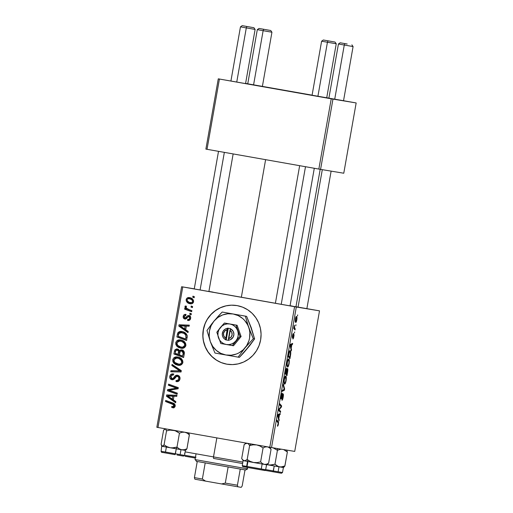 <?xml version="1.0" encoding="UTF-8"?>
<svg xmlns="http://www.w3.org/2000/svg" width="513" height="513" viewBox="0 0 513 513"><rect width="100%" height="100%" fill="white"/><g stroke="black" fill="none" stroke-linecap="round" stroke-linejoin="round"><path stroke-width="0.77" d="M236.878 305.562A29.735 29.119 -80.6 0 0 203.366 330.019A29.735 29.119 -80.6 0 0 226.906 364.192L226.791 364.172A29.735 29.119 99.4 0 1 203.257 329.974A29.735 29.119 99.4 0 1 236.814 305.556A29.735 29.119 99.4 0 1 237.115 305.607L242.611 307.159L247.696 309.775L252.178 313.36L255.878 317.765L258.661 322.837L260.418 328.365L261.079 334.149L260.623 339.959L259.065 345.57L256.468 350.777L252.922 355.374L248.574 359.177L243.592 362.05L238.154 363.884L232.485 364.596L226.791 364.172L221.295 362.62L216.21 360.004L211.728 356.42L208.028 352.008L205.245 346.942L203.488 341.414L202.827 335.63L203.283 329.821L204.841 324.203L207.438 319.003L210.984 314.405L215.332 310.596L220.314 307.723L225.752 305.895L231.421 305.177L237.115 305.607A29.735 29.119 99.4 0 1 260.649 339.805A29.735 29.119 99.4 0 1 227.092 364.224A29.735 29.119 99.4 0 1 226.791 364.172L226.906 364.192A29.735 29.119 -80.6 0 0 227.156 364.236M299.656 165.686L275.391 303.292L273.929 303.023L291.499 306.12L275.449 303.279M194.254 288.928L210.356 291.775L194.312 288.934M297.764 307.063L319.509 310.852L294.725 451.408L271.524 447.567L269.793 447.259L271.524 447.567L296.309 307.005L294.577 306.703L269.793 447.259L157.972 427.496L182.756 286.94L181.621 286.735L194.273 288.832L181.621 286.735L156.837 427.291L157.972 427.496L156.837 427.291L181.621 286.735L294.577 306.703L182.756 286.94L157.972 427.496L269.793 447.259L294.577 306.703L319.509 310.852L294.725 451.408L271.524 447.567L296.309 307.005L319.509 310.852L295.963 306.748M288.89 359.145L287.902 359.735L287.081 362.64L286.934 365.884L287.575 367.071L288.492 365.961L289.14 363.441L289.306 360.568L288.89 359.145M208.9 291.487L241.341 297.264L265.606 159.665L241.341 297.264L275.398 303.254M266.106 31.184L271.941 32.229L262.387 86.408L312.096 95.155L247.805 83.818M230.914 81.016L247.016 83.869L230.972 81.028M330.417 42.739L336.246 43.785L327.441 42.246L327.993 40.828L323.331 39.995L335.04 42.06L327.993 40.828L327.441 42.246L336.246 43.785L326.691 97.964L328.16 98.214L312.109 95.373M328.891 98.156L344.993 101.003L328.948 98.163M294.667 331.943L294.475 333.008L294.667 331.943M295.93 324.755L295.744 325.819L295.93 324.755M291.538 349.693L291.192 348.34L291.833 344.704L292.461 344.454L292.647 343.383L290.32 344.441L290.089 345.743L291.333 350.847L291.192 348.34L291.833 344.704L292.461 344.454L292.647 343.383L290.32 344.441L290.089 345.743L291.333 350.847L291.538 349.693M287.665 371.63L287.742 368.828L287.395 368.616L286.895 369.783L286.478 368.328L285.164 373.656L286.947 375.734L287.665 371.63C287.947 369.783 287.902 368.764 287.543 368.571L286.895 369.783L286.632 368.283L285.914 369.616L285.164 373.656L286.947 375.734L287.665 371.63M284.625 388.867L283.336 384.045L283.131 385.192L284.24 389.329L282.221 390.374L282.028 391.451L284.388 390.226L284.625 388.867L284.074 388.771L284.625 388.867L283.336 384.045L283.131 385.192L284.24 389.329L282.221 390.374L282.028 391.451L284.388 390.226L284.625 388.867M277.591 426.239L278.245 425.078L278.559 422.379L276.982 420.096L276.789 421.173L278.27 423.219L277.418 426.117L278.424 424.219L278.283 421.615L276.982 420.096L276.789 421.173L278.046 422.648L278.193 424.11L277.584 425.04L277.591 426.239M280.656 411.394L279.143 409.675L281.425 407.014L281.624 405.892L279.848 403.808L279.662 404.892L281.175 406.61L278.892 409.252L278.694 410.374L280.464 412.471L280.656 411.394L279.361 411.163L280.656 411.394L279.143 409.675L281.425 407.014L281.624 405.892L279.848 403.808L279.662 404.892L281.175 406.61L278.892 409.252L278.694 410.374L280.464 412.471L280.656 411.394M279.168 419.839L278.822 418.486L279.463 414.85L280.092 414.6L280.278 413.529L277.95 414.587L277.719 415.889L278.963 420.993L278.822 418.486L279.463 414.85L280.092 414.6L280.278 413.529L277.95 414.587L277.719 415.889L278.963 420.993L279.168 419.839M283.189 397.19L283.426 394.888L283.041 393.881L281.304 397.812L282.253 393.182L281.297 395.485L281.041 398.813L281.547 398.768L282.926 394.946L282.907 397.351L281.926 400.243L282.567 399.601L283.189 397.19C283.516 395.234 283.497 394.131 283.144 393.869L281.406 397.966L282.317 393.182C281.913 393.259 281.534 394.221 281.188 396.074C280.887 397.857 280.9 398.838 281.233 399.037L282.977 394.939L282.958 397.075L281.926 400.243C282.362 400.352 282.785 399.332 283.189 397.19M286.087 380.736L286.305 377.606L285.581 376.067L284.279 378.658L283.933 382.922L284.337 383.993L284.92 383.961L286.087 380.736C286.472 377.715 286.331 376.157 285.67 376.067C285.151 375.914 284.638 377.042 284.119 379.453L283.894 382.551L284.568 384.109C285.081 384.205 285.587 383.083 286.087 380.736M292.91 339.048L293.545 338.048L294.052 335.233L293.75 334.059L292.538 336.842L293.301 333.36L292.256 336.964L292.628 337.907L293.789 335.201L292.91 339.048L293.872 336.592L293.878 334.001L292.75 336.861L293.301 333.36L292.416 335.707L292.455 338.016L293.705 335.072L292.91 339.048M290.48 355.663L290.736 351.963L290.429 350.873L289.832 350.7L289.031 352.194L288.171 356.618L289.948 358.696L290.724 354.008C290.852 351.79 290.647 350.668 290.101 350.642C289.736 350.45 289.332 351.155 288.877 352.758L288.171 356.618L289.948 358.696L290.48 355.663M296.803 319.965L296.963 317.592L296.399 316.483L295.571 317.989L295.206 321.125L295.456 322.17L296.001 322.299L296.803 319.965C297.091 317.662 296.976 316.502 296.456 316.483C296.097 316.38 295.738 317.169 295.385 318.868C295.084 321.234 295.212 322.408 295.757 322.395C296.11 322.453 296.463 321.638 296.803 319.965M295.206 328.859L294.385 327.621L294.327 325.171L293.725 328.429L295.02 329.942L295.206 328.859L293.898 328.628L295.206 328.859L294.699 328.217L294.327 325.171L293.725 328.429L295.02 329.942L295.206 328.859M297.668 314.905L297.482 315.97L297.668 314.905M180.833 339.991L183.667 341.113L185.642 343.441L185.642 346.249L183.622 348.051L181.301 348.295L178.62 347.513L176.921 346.275L175.837 344.512L175.779 342.537L176.664 340.953L178.428 339.997L180.833 339.991C178.3 339.465 176.6 340.382 175.735 342.735L176.716 346.051L180.909 348.237C183.378 348.686 185.033 347.769 185.873 345.486C185.7 342.363 184.02 340.529 180.833 339.991M185.693 329.718L188.207 331.462L188.002 332.616L178.806 326.082L179.037 324.78L189.323 325.152L189.13 326.223L186.334 326.082L185.693 329.718L186.334 326.082L189.13 326.223L189.323 325.152L179.037 324.78L178.806 326.082L188.002 332.616L188.207 331.462L185.693 329.718M175.196 406.007L173.913 407.668L171.72 407.457L171.778 406.367L173.093 406.636L173.875 406.174L173.817 404.783L165.507 401.512L165.699 400.435L174.016 403.558L175.048 404.648L175.196 406.007C175.228 404.417 174.439 403.417 172.83 403L165.699 400.435L165.507 401.512L172.394 403.994L174.035 405.732L172.631 406.617L171.778 406.367L171.72 407.457L172.618 407.713C174.003 407.95 174.862 407.38 175.196 406.007M177.581 375.234L179.197 376.074L179.999 377.728L179.806 379.639L178.627 381.255L176.01 381.544L176.074 380.46L177.729 380.396L178.665 379.235L178.781 377.555L177.678 376.362L176.466 376.497L174.369 378.915L172.945 379.729L170.925 379.357L169.893 378.068L169.944 375.811L171.502 374.105L173.458 373.958L173.375 375.041L172.035 375.125L171.06 376.26L171.085 377.921L172.086 378.658L173.054 378.414L175.549 375.554L177.581 375.234C176.215 375.029 175.164 375.542 174.42 376.766L173.054 378.414L172.086 378.658L170.97 376.638C171.239 375.445 171.964 374.9 173.144 374.997L173.24 373.913C171.387 373.733 170.239 374.561 169.803 376.395C169.546 378.184 170.265 379.293 171.964 379.735L174.369 378.915L176.562 376.439L177.492 376.318C178.588 376.696 179.024 377.491 178.806 378.697L177.601 380.447L176.074 380.46L176.01 381.544C178.152 381.961 179.473 381.101 179.967 378.972C180.223 377.01 179.428 375.76 177.581 375.234M172.054 364.384L181.301 370.636L181.063 371.996L170.752 371.79L170.938 370.713L179.781 370.893L171.855 365.532L172.054 364.384L171.855 365.532L179.781 370.893L170.938 370.713L170.752 371.79L181.063 371.996L181.301 370.636L172.054 364.384M177.825 357.022L180.659 358.151L182.634 360.479L182.641 363.287L180.621 365.089L178.293 365.333L175.619 364.551L173.715 363.089L172.836 361.55L172.823 359.376L173.663 357.984L175.427 357.035L177.825 357.022C175.292 356.503 173.599 357.42 172.734 359.773L173.715 363.089L177.908 365.275C180.377 365.724 182.025 364.807 182.865 362.524C182.699 359.401 181.018 357.567 177.825 357.022M192.952 296.174L194.344 296.674L194.158 297.739L192.76 297.258L192.952 296.174L192.76 297.258L194.158 297.739L194.344 296.674L192.952 296.174M181.737 349.892L183.34 350.668L184.302 352.181L183.616 357.503L173.888 353.996L174.766 349.981L176.568 348.917L178.671 349.552L179.486 350.815L180.467 349.981L181.737 349.892L179.486 350.815L177.286 348.968L174.766 349.981L173.888 353.996L183.616 357.503L184.34 353.393C184.436 351.514 183.564 350.347 181.737 349.892M173.323 399.864L175.837 401.608L175.638 402.763L166.443 396.228L166.667 394.927L176.953 395.292L176.767 396.363L173.965 396.228L173.323 399.864L173.965 396.228L176.767 396.363L176.953 395.292L166.667 394.927L166.443 396.228L175.638 402.763L175.837 401.608L173.323 399.864M171.4 390.983L177.331 393.157L177.139 394.234L167.411 390.714L167.61 389.585L176.645 388.161L168.379 385.231L168.572 384.147L178.3 387.655L178.101 388.777L169.078 390.233L171.4 390.983L169.078 390.233L178.101 388.777L178.3 387.655L168.572 384.147L168.379 385.231L176.645 388.161L167.61 389.585L167.411 390.714L177.139 394.234L177.331 393.157L171.4 390.983M190.65 318.374L189.669 320.131L187.598 320.458L187.655 319.368L188.989 319.266L189.63 318.567L189.335 316.765L188.2 316.675L186.322 318.714L184.885 319.022L183.282 317.714L183.391 315.732L184.263 314.649L185.841 314.386L185.789 315.476L184.686 315.662L184.103 316.63L184.244 317.451L185.212 317.957L187.72 315.694L189.425 315.617L190.432 316.547L190.65 318.374C190.9 316.899 190.342 315.931 188.976 315.489L187.559 315.79L185.52 317.925L184.911 317.925L184.103 316.63L185.789 315.476L185.841 314.386C184.379 314.257 183.5 314.931 183.199 316.418C183.019 317.797 183.583 318.663 184.885 319.022L188.2 316.675L188.874 316.566L189.746 318.163C189.438 319.208 188.739 319.612 187.655 319.368L187.732 320.484C189.329 320.689 190.304 319.99 190.65 318.374M187.207 335.739L186.623 340.465L176.889 336.958L177.857 332.841L180.223 331.481L182.506 331.648L184.539 332.424L186.52 334.123L187.207 335.739C186.36 333.347 184.648 331.949 182.077 331.565C180.23 331.103 178.774 331.622 177.703 333.117L176.889 336.958L186.623 340.465L187.207 335.739M189.656 297.63L192.471 298.919L193.472 300.4L193.433 302.285L191.849 303.715L188.681 303.318L186.328 301.189L186.142 299.778L186.604 298.534L187.995 297.636L189.656 297.63C187.899 297.271 186.738 297.918 186.168 299.573C186.309 302.022 187.662 303.42 190.227 303.767C191.945 304.068 193.068 303.395 193.581 301.747C193.427 299.368 192.119 297.995 189.656 297.63M191.214 306.024L192.606 306.524L192.42 307.588L191.022 307.107L191.214 306.024L191.022 307.107L192.42 307.588L192.606 306.524L191.214 306.024M189.06 309.57L191.881 310.628L191.689 311.705L184.616 309.159L184.808 308.076L186.264 308.614L185.02 307.223L185.328 305.921L186.392 306.55L186.059 307.306L186.572 308.204L189.06 309.57C187.527 309.243 186.527 308.396 186.065 307.043L186.392 306.55L185.328 305.921L184.93 306.601L186.264 308.614L184.808 308.076L184.616 309.159L191.689 311.705L191.881 310.628L189.06 309.57M189.951 313.206L191.336 313.712L191.15 314.777L189.759 314.296L189.951 313.206L189.759 314.296L191.15 314.777L191.336 313.712L189.951 313.206M356.163 102.946L343.774 173.227L320.574 169.38L332.969 99.099L356.163 102.946L343.537 100.715L219.417 79.034L207.021 149.309L318.842 169.078L331.238 98.797L332.969 99.099L320.574 169.38L343.774 173.227L356.163 102.946M205.886 149.103L218.275 78.829L331.238 98.797L318.842 169.078L320.574 169.38L205.886 149.103L207.021 149.309L219.417 79.034L218.275 78.829L205.886 149.103M328.897 98.124L326.736 97.739L328.897 98.124M247.753 83.779L245.592 83.395L247.753 83.779M326.698 97.945L312.058 95.36M262.412 86.396L247.747 83.811M290.044 305.806L295.95 306.8L290.044 305.806M295.148 306.639L295.764 306.755M275.468 303.266L208.49 291.41M208.772 291.384L213.03 292.121M290.768 305.812L292.23 306.062M194.19 297.54L192.76 297.258L193.952 297.457L194.106 296.585L194.19 297.54M183.654 357.285L173.888 353.996L175.074 354.188L175.228 353.329L175.074 354.188L183.654 357.285M175.523 351.565L174.349 351.373L175.523 351.565M175.76 350.648L175.959 350.18L174.766 349.981L175.959 350.18L177.838 349.109M180.647 351.007L179.486 350.815L180.647 351.007M182.609 350.052L180.679 351.014L182.929 350.09M178.12 349.122L177.748 349.109M177.049 349.244L175.696 350.854M184.321 353.508L184.347 353.156L183.154 352.957L184.347 353.156L182.711 351.149L181.525 350.956L183.154 352.957L182.673 356.009L179.383 354.829L179.781 352.572C179.883 351.411 180.461 350.873 181.525 350.956L183.776 351.681L184.327 353.457M179.73 352.88L178.556 352.688L179.73 352.88L179.633 351.078L178.441 350.879L179.633 351.078L178.332 350.238L177.145 350.039L178.441 350.879L178.248 354.419L179.422 354.611L175.215 353.322L175.536 351.501C175.619 350.45 176.151 349.962 177.145 350.039L179.383 350.764L179.781 352.655M183.019 354.015L184.199 354.207L183.019 354.015L183.115 352.553L182.583 351.482L181.352 350.93L180.268 351.283L179.383 354.829L182.673 356.009L183.019 354.015M175.536 351.501L175.215 353.322L178.248 354.419L178.639 351.764L178.197 350.565L176.228 350.148L175.536 351.501M173.869 360.421L174.022 361.748L175.318 363.723L179.095 365.474L173.715 363.089L174.901 363.281L173.926 359.972M173.913 359.972L172.734 359.773L173.913 359.972M173.997 359.651L178.338 357.131M178.62 357.163L178.203 357.125M177.415 357.119L176.607 357.234M175.85 357.497L174.58 358.484L173.965 359.773M182.917 361.78L178.716 358.266L177.53 358.068C180.044 358.452 181.435 359.837 181.705 362.236C181.095 363.884 179.903 364.544 178.139 364.217L179.332 364.416L174.632 362.383L173.901 360.017C174.529 358.363 175.741 357.708 177.53 358.068L179.512 358.459M180.255 358.734L182.205 360.158L182.923 361.819M182.827 362.717L181.538 364.172L179.614 364.454M181.705 362.236L182.878 362.435L181.705 362.236L181.012 359.959L178.312 358.26L175.824 358.087L174.792 358.574L173.971 359.735L174.439 362.133L177.158 363.986L180.089 364.089L181.236 363.275L181.705 362.236M179.332 364.416C181.095 364.737 182.282 364.076 182.897 362.435M180.493 370.784L172.131 370.912L171.97 371.81L172.131 370.912L170.938 370.713L180.967 371.085L179.781 370.893L180.967 371.085L177.889 369.661L179.082 369.86L173.041 365.724L171.855 365.532L173.041 365.724L173.15 365.121L173.041 365.724L179.454 370.11M177.203 381.64L177.261 380.672L177.203 381.64M177.588 380.723L176.395 380.524L178.793 380.646L177.601 380.447L178.793 380.646L179.992 378.895M179.98 378.889L178.806 378.697L179.98 378.889M180.031 378.036L178.678 376.516L177.492 376.318L178.678 376.516L177.754 376.638M172.58 379.78L170.925 377.299M170.976 376.587L169.803 376.395L170.976 376.587M171.066 376.241L173.445 374.092M177.844 375.388L176.549 375.894L173.529 378.876L172.086 378.658L174.24 378.613L173.054 378.414L174.24 378.613L175.613 376.959L174.42 376.766L175.613 376.959L178.114 375.375M176.209 376.228L175.613 376.959M173.843 374.06L172.169 374.58L171.053 376.298M172.695 374.298L172.169 374.58M170.932 377.151L171.323 378.774L172.612 379.793M171.079 378.267L171.323 378.774M178.678 376.516L179.839 377.395M179.973 377.754L180.037 378.126M179.935 379.165L178.915 380.595M179.858 379.434L179.614 379.934M173.804 407.906L171.72 407.457L172.907 407.655L172.958 406.668L172.907 407.655L173.349 407.803M175.228 405.924L174.285 406.835L172.631 406.617L173.824 406.815L175.228 405.924L174.035 405.732L175.209 405.924L173.586 404.193L165.507 401.512L166.699 401.711L166.853 400.845L166.699 401.711L174.08 404.379L175.247 405.591M174.728 406.694L174.285 406.835M175.741 402.186L167.629 396.421L166.443 396.228L167.629 396.421L167.713 395.965L167.629 396.421L175.741 402.186M167.719 395.927L167.86 395.119L166.667 394.927L176.927 395.446L167.86 395.119L167.719 395.927M172.253 399.076L167.629 395.921L173.945 396.363L172.766 396.171L172.253 399.076L173.432 399.268L172.253 399.076L172.766 396.171L167.629 395.921L172.253 399.076M177.177 394.016L167.411 390.714L168.604 390.906L168.803 389.784L167.61 389.585L168.803 389.784L172.83 389.059L171.637 388.86L175.773 388.559L174.58 388.36L177.831 388.36L168.379 385.231L169.572 385.423L169.72 384.564L169.572 385.423L177.831 388.36L168.803 389.784L168.604 390.906L177.177 394.016M188.842 319.567L188.79 320.503L188.842 319.567L190.317 319.387M188.931 319.586L187.655 319.368M190.656 318.316L189.746 318.163L190.656 318.316M190.631 317.053L189.547 316.803M185.501 319.041L184.398 317.656M184.116 316.572L183.199 316.418L184.116 316.572M184.718 315.642L185.828 314.668M186.95 317.983L184.911 317.925L186.713 318.124L185.52 317.925L186.713 318.124L187.514 317.361L186.322 317.162L187.501 317.355L188.752 315.989L187.559 315.79L190.169 315.687M189.008 319.599L190.413 319.31M190.522 316.963L190.06 316.765M185.655 319.105L184.366 317.489M184.892 318.599L184.475 317.913M184.68 315.713L186.104 314.591M187.675 317.149L189.611 315.662M188.104 332.039L179.999 326.281L178.806 326.082L179.999 326.281L180.082 325.819L179.999 326.281L188.104 332.039M180.089 325.781L180.23 324.979L179.037 324.78L189.297 325.306L180.23 324.979L180.089 325.781M184.622 328.929L179.992 325.774L186.309 326.217L185.135 326.024L184.622 328.929L185.796 329.122L184.622 328.929L185.135 326.024L179.992 325.774L184.622 328.929M186.661 340.247L176.889 336.958L178.082 337.156L178.235 336.291L178.082 337.156L186.661 340.247M178.518 334.598L177.344 334.405L178.518 334.598L178.89 333.315L177.703 333.117L178.89 333.315L182.596 331.667M182.654 331.674L179.678 332.341L178.595 334.271M182.218 332.719L182.622 332.757M187.104 337.804C187.348 334.931 185.982 333.27 183.019 332.815L181.826 332.616C184.795 333.072 186.155 334.739 185.918 337.605L185.674 338.978L178.216 336.291L178.896 333.424L181.826 332.616L184.282 333.149M184.988 333.463L186.046 334.168M186.623 334.758L187.207 336.214M187.213 336.881L187.168 337.407M185.918 337.605L187.091 337.798L185.918 337.605L185.719 335.008L184.032 333.392L180.627 332.527L178.896 333.424L178.216 336.291L185.674 338.978L185.918 337.605M176.876 343.383L177.03 344.71L178.325 346.685L182.102 348.436L176.716 346.051L177.908 346.243L176.927 342.934L175.735 342.735L176.914 342.934M176.998 342.613L181.346 340.093M181.621 340.125L179.608 340.196M178.857 340.459L177.581 341.446L176.972 342.735M185.834 345.679L184.013 347.339L181.147 347.179L177.633 345.345L176.902 342.979C177.536 341.325 178.742 340.677 180.531 341.036L183.975 342.075L185.206 343.12L185.924 344.781M185.924 344.742L181.724 341.228L180.531 341.036C183.045 341.414 184.436 342.799 184.712 345.204L185.886 345.396L184.712 345.204C184.096 346.846 182.91 347.506 181.147 347.179L182.333 347.378C184.096 347.699 185.289 347.045 185.898 345.396M190.81 303.831L187.431 301.137M187.085 299.727L186.168 299.573L187.085 299.727M187.681 298.906L190.22 297.752M190.297 297.758L188.662 298.021L187.668 298.919M188.188 298.329L187.796 298.733M187.322 300.592L188.508 302.676M189.156 303.145L191.022 303.882M193.26 302.67L190.304 302.683C188.444 302.458 187.367 301.49 187.072 299.784C187.527 298.765 188.329 298.406 189.47 298.694L191.772 299.226L193.606 300.637M193.497 300.483L190.656 298.887L188.021 298.739L187.187 299.425L187.174 300.669L189.169 302.356L191.74 302.632L192.689 301.426L191.83 299.784L189.47 298.694C191.272 298.944 192.343 299.906 192.67 301.58L193.587 301.727L192.67 301.58C192.234 302.599 191.445 302.971 190.304 302.683L193.234 302.683M192.452 307.39L191.022 307.107L192.215 307.306L192.369 306.434L192.452 307.39M191.727 311.487L184.616 309.159L185.802 309.358L185.956 308.499L185.802 309.358L191.727 311.487M187.348 308.794L186.264 308.614L187.348 308.794M186.116 306.877L184.93 306.601L186.123 306.793L186.514 306.12M186.277 306.434L186.11 306.954M191.182 314.578L189.759 314.296L190.945 314.495L191.099 313.623L191.182 314.578M280.297 405.655L281.624 405.892L280.297 405.655M280.848 406.912L281.425 407.014L280.848 406.912M279.226 408.835L279.854 408.944L279.226 408.835M278.771 409.945L279.579 410.086L278.771 409.945M278.527 414.324L280.092 414.6L278.527 414.324M277.956 414.581L279.463 414.85L277.956 414.581M278.335 418.403L278.822 418.486L278.335 418.403M278.681 417.864L277.809 415.383L279.194 414.959L277.924 414.735L279.194 414.959L278.681 417.864L278.181 417.774L278.681 417.864L278.04 415.421L279.194 414.959L278.681 417.864M276.969 421.385L278.283 421.615L276.969 421.385M282.49 394.856L282.977 394.939L282.49 394.856M282.406 395.125L282.746 395.183L282.406 395.125M281.56 397.844L281.9 397.902L281.56 397.844M281.65 394.164L282.15 394.247L281.65 394.164M280.97 397.889L281.406 397.966L280.97 397.889M282.945 389.97L284.388 390.226L282.945 389.97M284.766 383.044L283.875 381.678L284.202 381.736L284.356 379.53C284.721 377.831 285.093 377.029 285.459 377.132L284.792 377.01L285.459 377.132C285.985 377.151 286.119 378.318 285.856 380.62C285.497 382.307 285.132 383.115 284.766 383.044L283.926 382.897L284.766 383.044L284.273 382.326L284.26 380.159L284.753 377.998L285.459 377.132L285.972 379.819L285.388 382.332L284.766 383.044M286.119 373.464L285.324 372.778L286.459 369.354L286.01 369.27L286.645 369.988L286.119 373.464L285.228 373.31L286.119 373.464L285.568 372.823L286.459 369.354L286.119 373.464M286.927 374.413L286.325 373.714L285.19 373.509L286.325 373.714L286.478 371.412L287.344 369.636L286.953 369.565L287.344 369.636L287.453 371.361L286.927 374.413L285.613 374.182L286.927 374.413L286.325 373.714L287.344 369.636L286.927 374.413M293.333 335.008L293.705 335.072L293.333 335.008M292.718 334.354L293.141 334.431L292.718 334.354M292.263 336.881L292.609 336.945L292.263 336.881M290.897 344.178L292.461 344.454L290.897 344.178M290.326 344.435L291.833 344.704L290.326 344.435M290.698 348.256L291.192 348.34L290.698 348.256M291.051 347.718L290.178 345.236L291.564 344.813L290.294 344.589L291.564 344.813L291.051 347.718L290.55 347.628L291.051 347.718L290.403 345.281L291.564 344.813L291.051 347.718M289.928 357.375L288.325 355.74L288.857 352.854L289.903 351.7L289.236 351.585L289.903 351.7C290.525 351.738 290.614 353.175 290.172 356.009L289.928 357.375L288.62 357.144L289.928 357.375L288.569 355.785L288.902 353.893L289.537 351.886L290.005 351.738L290.339 352.258L289.928 357.375M287.575 367.071C288.082 367.167 288.588 366.045 289.095 363.698L289.095 363.698C289.479 360.677 289.338 359.126 288.672 359.036C288.159 358.876 287.639 360.004 287.12 362.422L286.902 365.512L287.575 367.071M287.767 366.006L286.882 364.647L287.209 364.705L287.357 362.492C287.729 360.793 288.094 359.991 288.46 360.094L287.793 359.979L288.46 360.094C288.992 360.113 289.127 361.28 288.864 363.582C288.498 365.269 288.133 366.077 287.767 366.006L286.934 365.859L287.767 366.006L287.28 365.288L287.261 363.121L287.761 360.96L288.46 360.094L288.954 360.979L288.954 362.98L288.466 365.102L287.767 366.006M295.918 321.33C295.52 321.369 295.405 320.574 295.565 318.945L296.27 317.547L295.732 317.457L296.27 317.547C296.649 317.547 296.771 318.342 296.617 319.92L295.918 321.33L295.212 321.202L295.918 321.33L295.462 320.041L295.924 317.791L296.482 317.72L296.713 318.849L295.918 321.33M293.789 328.057L294.699 328.217L293.789 328.057M176.902 342.979L177.633 345.345L180.166 346.948L182.827 347.141L184.642 345.48L184.706 344.383L184.02 342.921L181.313 341.222L178.287 341.235L176.902 342.979M225.867 305.915L220.436 307.742L215.447 310.621L211.099 314.424L207.56 319.022M204.956 324.222L203.398 329.84L202.943 335.649M203.603 341.434L205.36 346.961L208.143 352.033L211.85 356.439L216.332 360.023M221.411 362.64L226.906 364.192M263.131 30.69L263.688 29.273L259.02 28.439L270.736 30.504L259.02 28.439L270.736 30.504L263.688 29.273L263.131 30.69L257.302 29.645L263.131 30.69L253.582 84.869L263.131 30.69L271.941 32.229L263.131 30.69M246.298 27.901L246.856 26.484L242.187 25.65L253.903 27.715L246.856 26.484L246.298 27.901L240.462 26.856L246.298 27.901L236.743 82.074L246.298 27.901L255.108 29.44L246.298 27.901M200.089 289.98L224.348 152.374L200.089 289.98M249.273 28.395L255.108 29.44L253.903 27.715M344.274 45.035L353.085 46.574L344.274 45.035L334.72 99.214L344.274 45.035L338.439 43.99L344.274 45.035L344.832 43.618L344.274 45.035M347.211 44.015L340.164 42.784L347.211 44.015M322.299 169.668L298.066 307.12L322.299 169.668M347.25 45.529L353.085 46.574L351.88 44.849M327.441 42.246L317.887 96.418L327.441 42.246L321.606 41.2L327.441 42.246M305.491 166.719L281.227 304.324L305.491 166.719M184.552 455.243L196.011 457.263M184.93 456.217L195.306 458.045M171.932 447.932L176.273 448.83L176.991 447.092L173.638 447.843L170.213 447.766L166.981 446.669L164.07 444.809L166.533 430.862L169.88 430.112L174.959 430.619L179.447 433.152L176.991 447.092L171.932 447.932M161.98 452.325L175.042 454.653L175.395 453.813L164.929 451.921M164.506 429.137L163.551 430.311L165.359 428.772L166.533 430.862L164.07 444.809L162.255 446.342L161.095 444.252L163.551 430.311L161.095 444.252L161.589 445.694M161.736 445.944L161.101 451.267L175.395 453.813L176.273 448.83L181.64 449.773L179.178 448.824L176.991 447.092L179.447 433.152L182.083 432.267L184.738 432.202L187.2 433.152L189.387 434.883L186.931 448.824L184.295 449.709L181.64 449.773L185.122 450.363M185.975 449.997L186.931 448.824L189.342 434.703M186.847 448.946L184.295 449.709L181.64 449.773L185.411 450.42L184.526 455.397L175.395 453.813L184.526 455.397L183.442 456.115L177.062 455.005M188.893 433.44L189.387 434.883L187.2 433.152L184.738 432.202L182.083 432.267L179.447 433.152L176.536 431.286L173.311 430.195L169.88 430.112L166.533 430.862L165.725 428.977L164.949 428.83M161.896 446.137L170.213 447.766L166.981 446.669L164.07 444.809L163.115 445.977L161.973 446.284L176.273 448.83L175.042 454.653L162.64 452.453C161.871 452.678 161.358 452.28 161.101 451.267M171.701 448.029L170.201 447.759M162.146 446.31L162.762 446.413L162.146 446.31M182.186 449.869L180.448 449.561M178.447 449.215L181.64 449.773L179.178 448.824L176.991 447.092L176.273 448.83L181.653 449.773M166.872 453.21L163.807 452.658M162.756 452.472L161.826 452.299M182.557 455.942L183.487 456.115M183.333 456.095L178.909 455.332M281.387 449.247L280.053 449.401L281.387 449.247M284.824 466.08L287.363 452.017L283.657 449.574L287.363 452.017L284.907 465.964L280.944 467.003L278.354 466.554L274.968 464.227L277.424 450.286L272.935 447.753L277.424 450.286L277.353 448.529L277.424 450.286L280.053 449.401L277.424 450.286L274.968 464.227L269.909 465.067L266.542 464.47L274.25 465.964L273.019 471.787L273.371 470.947L282.503 472.531L273.371 470.947L274.25 465.964L279.617 466.907L274.25 465.964M283.952 467.131L284.907 465.964L282.272 466.843L279.617 466.907L283.099 467.497M286.87 450.574L287.318 451.838M266.728 464.637L279.617 466.907L277.155 465.958L274.968 464.227L271.614 464.977L268.19 464.9M280.162 467.003L278.424 466.702M269.678 465.163L268.177 464.893M265.696 469.587L273.371 470.947M280.534 473.082L281.464 473.255M281.31 473.23L276.885 472.467M265.157 470.395L273.019 471.787L265.157 470.395M279.617 466.907L283.74 467.305M246.214 443.059L244.162 444.566L245.714 443.501L247.215 443.245L248.529 444.008L249.632 445.553L251.011 443.944L249.632 445.553L253.108 444.829L256.673 444.931L260.04 446.047L263.079 447.932L260.623 461.873L257.141 462.604L253.576 462.502L250.216 461.386L247.17 459.501L244.861 460.815L242.803 460.058L241.7 458.507L244.162 444.566L241.7 458.507L243.117 460.629L264.304 464.38L262.329 463.515L260.623 461.873L263.079 447.932L265.253 446.958L267.395 446.81L269.357 447.669L271.063 449.311L269.973 447.772M264.855 464.31L265.548 464.573L264.855 464.31M261.848 469.049L247.048 466.477A0.891 0.526 100.1 0 0 247.407 467.446L262.791 470.126M243.124 460.629L242.245 465.612L247.048 466.477L247.926 461.501L247.048 466.477L265.67 469.741C263.778 471.165 266.228 470.383 261.963 470.011L245.823 467.163M268.645 447.009L267.921 447.009L268.645 447.009M267.042 464.329L268.607 463.258L271.063 449.311L268.607 463.258L266.433 464.233L264.291 464.38L265.548 464.573M244.913 443.976L247.215 443.245L248.529 444.008L249.632 445.553L247.17 459.501L249.632 445.553L253.108 444.829L256.673 444.931L260.04 446.047L263.079 447.932L265.253 446.958L267.395 446.81L269.357 447.669L271.063 449.311L269.646 447.195M243.188 460.642L253.576 462.502L250.216 461.386L247.17 459.501L245.618 460.565L244.117 460.815L242.226 459.359M254.345 462.636L252.069 462.232M243.451 460.68L244.207 460.815M263.054 470.171L264.33 470.415M263.631 470.293L261.136 469.863M249.241 467.773L247.407 467.446A0.891 0.526 -79.9 0 1 247.048 466.477L242.328 465.618M244.547 466.933L243.271 466.689M243.976 466.811L245.054 466.997M264.291 464.38L266.548 464.765L268.607 463.258L266.433 464.233L264.291 464.38L262.329 463.515L260.623 461.873L257.141 462.604L253.576 462.502L264.291 464.38M213.498 456.903L185.148 451.863L213.498 456.903L216.852 437.903L213.498 456.903L242.867 462.072L213.498 456.903L213.536 458.417L213.498 456.903M184.892 453.319L184.552 453.261M242.611 463.534L213.536 458.417L242.611 463.534M245.695 470.023L196.261 461.322L245.503 470.011L247.195 468.805L195.588 459.68M196.761 461.399L195.036 459.59L247.195 468.805L247.433 467.452L247.195 468.805L247.747 468.888L247.195 468.805L245.503 470.011L247.747 468.888M245.009 469.927L242.174 486.003L241.193 487.35L237.885 486.799L237.416 485.215L240.257 469.113L237.416 485.215L225.297 483.099L221.552 483.945L205.591 481.123L202.359 479.046L205.2 462.938L202.359 479.046L194.408 477.616L194.876 479.2L205.591 481.123L194.876 479.2L194.408 477.616L202.359 479.046L205.591 481.123L221.552 483.945L237.885 486.799L221.552 483.945L225.297 483.099L237.416 485.215L237.885 486.799L241.193 487.35L242.174 486.003L245.009 469.927M228.138 466.99L225.297 483.099L228.138 466.99M197.249 461.508L194.408 477.616L197.249 461.508M229.952 330.308L228.49 338.593L230.85 337.355L232.088 334.957L231.748 332.283L229.952 330.308A4.463 4.367 99.4 0 1 228.49 338.593L228.522 340.17A5.944 5.823 -80.6 0 0 230.517 328.833L228.49 340.356L225.617 339.85L223.431 337.855L222.546 336.137L222.257 334.207L222.995 331.392L224.951 329.263L227.682 328.14L230.555 328.647L233.255 331.462L233.915 334.29L233.178 337.105L230.375 339.696L228.49 340.356L225.617 339.85L228.49 340.35L225.617 339.85L227.086 329.801L224.726 331.039L223.488 333.437L223.828 336.111L225.624 338.086A4.463 4.367 99.4 0 1 227.086 329.801L227.65 328.326A5.944 5.823 -80.6 0 0 225.656 339.664L227.682 328.14L230.555 328.647L229.952 330.308M220.301 327.589L216.819 332.251L220.808 343.524L233.498 345.756L232.395 345.576L235.871 340.908L239.994 336.348L241.104 336.534L233.498 345.756L241.104 336.534L239.994 336.348L237.679 330.661L236.012 325.075L237.115 325.261L241.104 336.534L237.115 325.261L224.425 323.03L216.819 332.251L220.808 343.524L232.395 345.576L239.994 336.348L236.012 325.075L229.895 323.998A10.407 10.189 99.4 0 1 235.871 340.908A10.407 10.189 99.4 0 1 218.493 337.836A10.407 10.189 99.4 0 1 229.895 323.998L224.425 323.03L225.528 323.209L224.425 323.03L220.301 327.589L218.859 329.885L218.051 332.475L217.922 335.188L218.493 337.836L219.711 340.241L221.501 342.235L223.745 343.691L226.278 344.499L228.939 344.608L231.536 344.011L233.902 342.748L235.871 340.908L237.314 338.612L238.122 336.021L238.25 333.309L237.679 330.661L236.461 328.256L234.672 326.262L232.427 324.806L229.895 323.998L227.233 323.889L224.636 324.485L222.27 325.749L220.301 327.589M225.528 323.209L237.115 325.261L225.515 323.222M251.998 330.34L246.631 316.354L222.187 312.045L223.456 312.257L222.187 312.045L218.051 316.425L212.016 323.556L206.983 330.494L210.324 341.658L214.953 353.04L238.128 357.138L245.086 347.808L253.332 338.689L247.638 324.819L244.598 320.381L242.681 318.509L238.199 315.604L233.126 313.988L227.81 313.764L222.61 314.956L217.878 317.483L213.94 321.164L211.061 325.755L209.445 330.936L209.189 336.361L210.324 341.658L212.767 346.467L216.351 350.462L220.827 353.367L225.9 354.983L231.216 355.201L236.416 354.008L238.866 352.906L243.239 349.776L246.676 345.608L248.94 340.677L249.587 338.035L249.837 332.604L249.44 329.917L245.361 316.143L246.631 316.354L251.261 327.73L254.602 338.901L249.594 345.8L243.566 352.938L239.398 357.349L238.128 357.138L239.398 357.349L249.228 346.031M253.332 338.689L254.602 338.901L253.332 338.689L250.947 333.161L247.715 324.396L245.361 316.143L233.126 313.988A20.815 20.379 99.4 0 1 248.702 327.307A20.815 20.379 99.4 0 1 245.086 347.808L253.332 338.689M245.086 347.808A20.815 20.379 99.4 0 1 225.9 354.983L238.128 357.138L245.086 347.808M225.9 354.983A20.815 20.379 99.4 0 1 210.324 341.658L214.953 353.04L225.9 354.983M210.324 341.658A20.815 20.379 99.4 0 1 213.94 321.164L206.983 330.494L210.324 341.658M224.675 312.488L222.187 312.045L213.94 321.164A20.815 20.379 99.4 0 1 233.126 313.988L224.675 312.488M250.197 325.242L254.602 338.901L245.798 350.199M228.279 328.243L226.214 339.952L228.279 328.243M320.221 169.168L295.95 306.8M247.747 83.831L257.302 29.645L259.02 28.439M271.941 32.229L270.736 30.504M230.914 81.041L240.462 26.856L242.187 25.65M165.596 451.453L166.488 446.413M194.254 288.947L218.512 151.341M180.236 454.037L181.012 449.632M208.894 291.525L233.152 153.932M245.554 83.619L255.108 29.44M278.213 471.171L278.989 466.766M306.87 308.659L331.122 171.13M343.53 100.753L353.085 46.574M328.884 98.175L338.439 43.99L340.164 42.784M336.246 43.785L335.04 42.06M314.296 168.27L290.037 305.87M262.246 463.457L261.38 468.382M323.331 39.995L321.606 41.2L312.051 95.386M247.773 459.937L246.74 465.798M185.411 450.42L185.764 450.17M188.508 432.85L188.746 433.19M165.077 428.714L164.718 428.964M283.381 467.555L282.503 472.531L281.419 473.249L273.019 471.787M286.485 449.984L286.722 450.324M266.548 464.759L265.67 469.741M247.407 467.446C241.527 465.951 243.438 467.702 242.245 465.612M266.593 464.733L266.343 466.131M196.056 453.813L195.806 455.236M195.799 455.275L195.036 459.59"/></g></svg>
